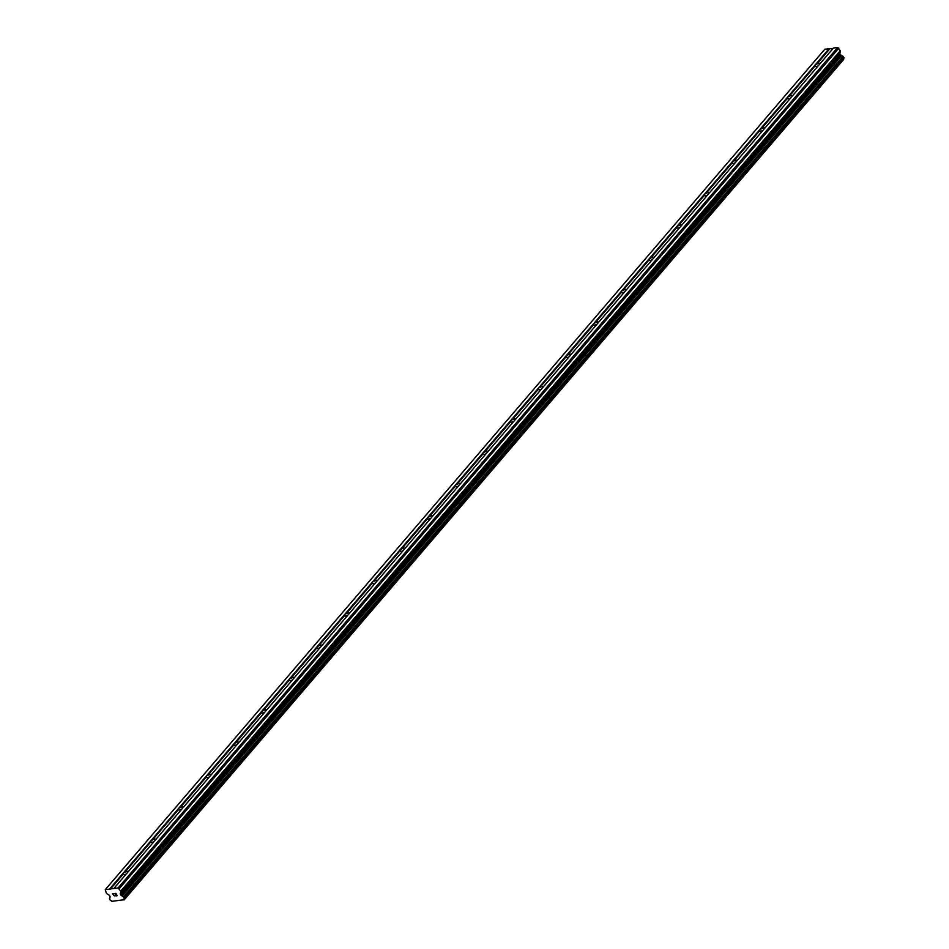 <?xml version="1.0" encoding="UTF-8"?>
<svg xmlns="http://www.w3.org/2000/svg" width="949" height="949" viewBox="0 0 949 949"><rect width="100%" height="100%" fill="white"/><g stroke="black" fill="none" stroke-linecap="round" stroke-linejoin="round"><path stroke-width="1.42" d="M818.24 65.789A2.835 1.079 151.9 0 1 815.155 66.205A2.835 1.079 151.9 0 1 815.108 66.003L815.31 64.769L816.638 64.224A2.835 1.079 151.9 0 1 820.161 63.536L820.161 63.536M790.564 98.115A2.835 1.079 151.9 0 1 787.48 98.53A2.835 1.079 151.9 0 1 787.433 98.328L787.634 97.095L788.963 96.549A2.835 1.079 151.9 0 1 792.486 95.861L792.486 95.861M762.889 130.44A2.835 1.079 151.9 0 1 759.805 130.855A2.835 1.079 151.9 0 1 759.758 130.654L759.959 129.42L761.288 128.874A2.835 1.079 151.9 0 1 764.811 128.186L764.811 128.186M735.202 162.765A2.835 1.079 151.9 0 1 732.13 163.181A2.835 1.079 151.9 0 1 732.07 162.979L732.272 161.745L733.601 161.2A2.835 1.079 151.9 0 1 737.136 160.511L737.136 160.511M707.527 195.091A2.835 1.079 151.9 0 1 704.455 195.506A2.835 1.079 151.9 0 1 704.395 195.304L704.597 194.071L705.926 193.525A2.835 1.079 151.9 0 1 709.461 192.837L709.461 192.837M679.852 227.416A2.835 1.079 151.9 0 1 676.779 227.831A2.835 1.079 151.9 0 1 676.72 227.63L676.922 226.396L678.25 225.85A2.835 1.079 151.9 0 1 681.785 225.162L681.785 225.162M652.177 259.741A2.835 1.079 151.9 0 1 649.104 260.156A2.835 1.079 151.9 0 1 649.045 259.955L649.246 258.721L650.575 258.175A2.835 1.079 151.9 0 1 654.11 257.487L654.11 257.487M624.501 292.067A2.835 1.079 151.9 0 1 621.417 292.482A2.835 1.079 151.9 0 1 621.37 292.28L621.571 291.046L622.9 290.501A2.835 1.079 151.9 0 1 626.423 289.813A2.835 1.079 151.9 0 1 626.435 289.813M596.826 324.392A2.835 1.079 151.9 0 1 593.742 324.807A2.835 1.079 151.9 0 1 593.694 324.605L593.896 323.372L595.225 322.826A2.835 1.079 151.9 0 1 598.748 322.138L598.748 322.138M569.151 356.717A2.835 1.079 151.9 0 1 566.067 357.132A2.835 1.079 151.9 0 1 566.019 356.931L566.221 355.697L567.549 355.151A2.835 1.079 151.9 0 1 571.073 354.463L571.073 354.463M541.476 389.043A2.835 1.079 151.9 0 1 538.391 389.458A2.835 1.079 151.9 0 1 538.344 389.256L538.546 388.022L539.874 387.477A2.835 1.079 151.9 0 1 543.397 386.789L543.397 386.789M513.8 421.368A2.835 1.079 151.9 0 1 510.716 421.783A2.835 1.079 151.9 0 1 510.669 421.581L510.87 420.348L512.199 419.802A2.835 1.079 151.9 0 1 515.722 419.114L515.722 419.114M486.125 453.693A2.835 1.079 151.9 0 1 483.041 454.108A2.835 1.079 151.9 0 1 482.994 453.907L483.195 452.673L484.524 452.127A2.835 1.079 151.9 0 1 488.047 451.439L488.047 451.439M458.438 486.018A2.835 1.079 151.9 0 1 455.366 486.434A2.835 1.079 151.9 0 1 455.318 486.232L455.508 484.998L456.837 484.453A2.835 1.079 151.9 0 1 460.372 483.765L460.372 483.765M430.763 518.344A2.835 1.079 151.9 0 1 427.691 518.759A2.835 1.079 151.9 0 1 427.631 518.557L427.833 517.324L429.162 516.778A2.835 1.079 151.9 0 1 432.697 516.09L432.697 516.09M403.088 550.669A2.835 1.079 151.9 0 1 400.015 551.084A2.835 1.079 151.9 0 1 399.956 550.883L400.158 549.649L401.486 549.103A2.835 1.079 151.9 0 1 405.021 548.415L405.021 548.415M375.413 582.994A2.835 1.079 151.9 0 1 372.34 583.41A2.835 1.079 151.9 0 1 372.281 583.208L372.483 581.986L373.811 581.429A2.835 1.079 151.9 0 1 377.346 580.741L377.346 580.741M347.737 615.32A2.835 1.079 151.9 0 1 344.653 615.735A2.835 1.079 151.9 0 1 344.606 615.533L344.807 614.311L346.136 613.754A2.835 1.079 151.9 0 1 349.659 613.066A2.835 1.079 151.9 0 1 349.671 613.066M320.062 647.645A2.835 1.079 151.9 0 1 316.978 648.06A2.835 1.079 151.9 0 1 316.93 647.859L317.132 646.637L318.461 646.079A2.835 1.079 151.9 0 1 321.984 645.391A2.835 1.079 151.9 0 1 321.996 645.391M292.387 679.97A2.835 1.079 151.9 0 1 289.303 680.386A2.835 1.079 151.9 0 1 289.255 680.184L289.457 678.962L290.785 678.405A2.835 1.079 151.9 0 1 294.309 677.716L294.309 677.716M264.712 712.296A2.835 1.079 151.9 0 1 261.627 712.711A2.835 1.079 151.9 0 1 261.58 712.509L261.782 711.287L263.11 710.73A2.835 1.079 151.9 0 1 266.633 710.042L266.633 710.042M237.036 744.621A2.835 1.079 151.9 0 1 233.952 745.036A2.835 1.079 151.9 0 1 233.905 744.835L234.106 743.613L235.435 743.055A2.835 1.079 151.9 0 1 238.958 742.367L238.958 742.367M209.361 776.946A2.835 1.079 151.9 0 1 206.277 777.361A2.835 1.079 151.9 0 1 206.23 777.16L206.431 775.938L207.76 775.38A2.835 1.079 151.9 0 1 211.283 774.692L211.283 774.692M181.686 809.272A2.835 1.079 151.9 0 1 178.602 809.687A2.835 1.079 151.9 0 1 178.554 809.485L178.744 808.263L180.085 807.706A2.835 1.079 151.9 0 1 183.608 807.018L183.608 807.018M153.999 841.597A2.835 1.079 151.9 0 1 150.927 842.012A2.835 1.079 151.9 0 1 150.867 841.81L151.069 840.589L152.398 840.031A2.835 1.079 151.9 0 1 155.933 839.343L155.933 839.343M126.324 873.922A2.835 1.079 151.9 0 1 123.251 874.337A2.835 1.079 151.9 0 1 123.192 874.136L123.394 872.914L124.722 872.356A2.835 1.079 151.9 0 1 128.257 871.668L128.257 871.668M116.917 895.571L116.419 894.634L116.929 895.571L115.802 895.726L116.917 895.571M116.419 894.634L115.814 894.717L116.419 894.634M115.731 894.563L116.336 894.48L115.731 894.563M116.336 894.48L115.837 893.543L116.336 894.48M115.837 893.543L114.722 893.697L115.837 893.543M114.639 893.531L115.897 893.365L117.154 895.714L115.885 895.88L117.154 895.702M113.441 894.753L113.678 893.828L113.441 894.753M113.678 893.828L112.492 893.994L113.678 893.828M112.397 893.839L113.904 893.638L113.548 895.476L114.509 895.892M109.443 898.703L110.416 900.411A1.518 0.996 40.6 0 1 111.84 901.348L124.105 899.699A1.518 0.996 40.6 0 1 124.414 898.525L123.477 896.781A1.518 0.996 40.6 0 1 122.136 895.963L121.223 895.405A0.949 0.629 40.6 0 1 120.725 894.883L120.333 894.16A0.949 0.629 40.6 0 1 120.25 893.59L120.796 892.06A1.423 0.937 40.6 0 0 120.665 891.194L118.15 887.908L105.268 889.652L106.359 893.128A1.423 0.937 40.6 0 0 107.107 893.911L109.099 895.097A0.949 0.629 40.6 0 1 109.598 895.619L109.989 896.342A0.949 0.629 40.6 0 1 110.072 896.912L109.835 897.624A1.518 0.996 40.6 0 1 109.491 898.679L109.491 898.679M833.044 48.494L824.847 49.194L105.268 889.652M124.473 898.442L844.041 58.031L843.068 56.323A1.518 0.996 40.6 0 1 841.716 55.493L840.814 54.947A0.949 0.629 40.6 0 1 840.304 54.425L839.924 53.702A0.949 0.629 40.6 0 1 839.841 53.132L840.375 51.59A1.423 0.937 -139.4 0 0 840.256 50.736L837.73 47.45L833.436 48.031L113.856 888.489M124.094 899.925L843.697 59.229A1.518 0.996 40.6 0 1 843.614 58.53M124.722 872.356L150.867 841.81M109.562 889.071L829.141 48.613M110.12 889.415L123.192 874.136M152.398 840.031L178.554 809.485M180.085 807.706L206.23 777.16M207.76 775.38L233.905 744.835M235.435 743.055L261.58 712.509M263.11 710.73L289.255 680.184M290.785 678.405L316.93 647.859M318.461 646.079L344.606 615.533M346.136 613.754L372.281 583.208M373.811 581.429L399.956 550.883M401.486 549.103L427.631 518.557M429.162 516.778L455.318 486.232M456.837 484.453L482.994 453.907M484.524 452.127L510.669 421.581M512.199 419.802L538.344 389.256M539.874 387.477L566.019 356.931M567.549 355.151L593.694 324.605M595.225 322.826L621.37 292.28M622.9 290.501L649.045 259.955M650.575 258.175L676.72 227.63M678.25 225.85L704.395 195.304M705.926 193.525L732.07 162.979M733.601 161.2L759.758 130.654M761.288 128.874L787.433 98.328M788.963 96.549L815.108 66.003M816.638 64.224L829.711 48.945M124.117 899.842L843.697 59.384M122.136 895.963L841.716 55.493M119.277 888.584L838.869 48.126M118.15 887.908L837.73 47.45M124.105 899.699L843.697 59.229M124.449 898.276L844.041 57.818M123.761 896.983L843.353 56.525M123.477 896.781L843.068 56.323M122.065 895.903L841.656 55.445M121.223 895.405L840.814 54.947M120.725 894.883L840.304 54.425M120.333 894.16L839.924 53.702M120.25 893.59L839.841 53.132M120.796 892.06L840.375 51.59M120.665 891.194L840.256 50.736M124.449 898.489L844.041 58.031"/></g></svg>
